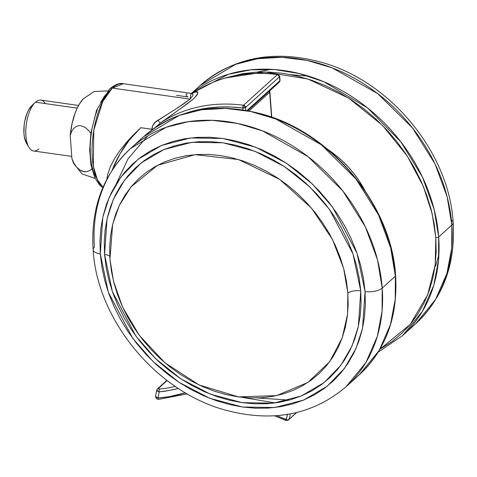 <?xml version="1.0" encoding="UTF-8"?>
<svg xmlns="http://www.w3.org/2000/svg" width="477" height="477" viewBox="0 0 477 477"><rect width="100%" height="100%" fill="white"/><g stroke="black" fill="none" stroke-linecap="round" stroke-linejoin="round"><path stroke-width="0.72" d="M152.956 129.374L140.793 127.705L132.988 135.271L125.88 143.04L119.578 151.012L114.331 158.99L110.318 166.801L107.766 174.069L106.836 179.209L107.766 174.069L110.318 166.801L114.331 158.99L119.578 151.012L129.339 139.129L140.793 127.705A169.192 136.285 -132.1 0 0 112.226 170.021L120.067 153.707L129.5 139.874L140.793 127.705L152.109 129.315L151.996 127.961L152.867 125.302L155.615 121.999L183.776 103.855L190.043 99.133L112.286 88.078L123.394 83.719A53.543 22.795 98.1 0 0 112.286 88.078L190.043 99.133L192.791 95.704L192.917 94.583L191.527 93.426L123.394 83.719C120.138 82.64 115.571 84.328 109.692 88.794A4.281 3.452 47.9 0 1 112.286 88.078A53.543 22.795 98.1 0 0 92.586 139.451A53.543 22.795 98.1 0 0 102.978 187.3L97.332 179.62L93.325 166.246L93.796 130.227L102.674 101.631L112.286 88.078A4.281 3.452 -132.1 0 0 109.692 88.794L96.64 110.05L90.851 133.19L89.682 149.85L90.928 164.744L94.834 177.796L99.568 184.969L102.823 187.67M187.109 93.82C185.374 94.112 185.625 95.156 187.866 96.95L176.55 95.34M186.662 112.918L197.234 109.96L208.21 107.987L219.509 107.003L231.053 107.015L242.763 108.029A2.141 0.924 -82.7 0 1 243.538 105.232A160.624 129.38 -132.1 0 0 160.242 123.108A160.624 129.38 47.9 0 1 243.538 105.232L277.411 74.573A160.624 129.38 -132.1 0 0 194.115 92.449L196.554 91.888L197.83 92.627L197.18 94.851L193.674 98.703L187.121 103.938L160.242 123.108L157.905 120.252C154.113 122.41 152.181 125.427 152.109 129.315L152.652 129.368M191.086 93.337L190.043 99.133C181.57 105.345 170.855 112.387 157.905 120.252L160.242 123.108C173.759 113.633 184.903 105.5 193.674 98.703C199.094 92.687 199.243 90.6 194.115 92.449A8.568 8.204 -113.6 0 1 192.66 93.343A8.568 8.204 66.4 0 0 194.115 92.449L193.507 92.854L194.115 92.449A160.624 129.38 47.9 0 1 277.411 74.573L279.504 76.791A2.141 1.723 -132.1 0 0 277.411 74.573L243.538 105.232A2.141 1.723 47.9 0 1 245.625 107.45L279.504 76.791L279.796 80.816L279.313 82.133A2.141 1.723 -132.1 0 0 279.796 80.816L246.985 110.515L279.796 80.816L279.504 76.791L245.625 107.45A2.141 0.882 175.8 0 1 242.763 108.029L242.894 109.823L242.763 108.029L245.625 107.45L245.834 110.306L245.625 107.45L243.538 105.232L242.763 108.029A158.483 127.657 47.9 0 0 186.716 112.9M95.847 177.337L93.283 171.404L91.435 164.124L90.374 155.77L90.147 146.66L90.767 137.149L92.198 127.603M94.392 118.385L97.26 109.847M100.701 102.322L104.57 96.104L108.732 91.423M271.496 117.062L269.678 92.276L249.089 110.908L269.678 92.276L271.496 117.062M269.869 90.678L269.893 91.846A2.141 0.882 175.8 0 1 269.678 92.276A12.366 9.957 -132.1 0 1 269.66 90.868A12.366 9.957 -132.1 0 0 269.678 92.276A2.141 0.882 -4.2 0 0 269.893 91.834M155.293 127.52L160.242 123.108L155.228 127.633M277.411 74.573L278.127 74.537L277.411 74.573A2.141 0.924 -82.7 0 1 277.87 74.4M279.504 76.791L279.719 76.362A2.141 0.882 175.8 0 1 279.504 76.791M279.796 80.816A2.141 0.882 -4.2 0 0 280.017 80.386L279.796 80.816M247.79 110.664L279.313 82.133L278.306 82.509M78.58 105.471L40.813 100.098A25.698 10.941 98.1 0 0 35.483 102.191A25.698 10.941 -81.9 0 1 45.351 103.592M38.911 148.896A25.698 10.941 -81.9 0 1 28.906 147.268A25.698 10.941 -81.9 0 1 26.36 124.002A25.698 10.941 -81.9 0 1 35.292 102.37A25.698 10.941 -81.9 0 1 35.483 102.191L77.22 108.124L35.483 102.191A25.698 10.941 98.1 0 0 25.818 130.006A25.698 10.941 98.1 0 0 33.575 150.988L71.765 156.414M73.339 162.633L71.926 158.626L73.786 162.943L76.451 166.938L80.035 170.128L82.122 171.189L86.415 171.798L90.123 170.367L91.781 168.84L90.123 170.367L86.415 171.798L84.28 171.762L80.035 170.128L76.451 166.938L73.786 162.943L71.926 158.626A38.548 16.415 98.1 0 0 73.893 163.844M83.189 98.912A38.548 16.415 98.1 0 0 70.232 135.599L71.926 158.626L70.232 135.599L71.985 123.865L75.169 112.966L77.202 108.154L79.474 103.926L83.093 99.019M70.232 135.599L71.484 131.735L73.613 128.426L76.797 126.19L78.777 125.701L80.905 125.737L85.156 127.377L88.74 130.567L90.803 133.494L88.74 130.567L85.156 127.377L80.905 125.737L78.777 125.701L76.797 126.19L73.613 128.426L71.484 131.735L70.232 135.599M26.462 143.124L24.41 137.149L23.945 133.512L24.118 125.421L24.738 121.265L26.945 113.55L28.435 110.276L31.929 105.536A21.417 9.117 98.1 0 0 31.768 105.685A21.417 9.117 98.1 0 0 24.333 123.716A21.417 9.117 98.1 0 0 26.45 143.1L28.906 147.268M147.679 135.939L127.985 158.889L116.305 183.782M143.708 136.613L179.191 115.41L201.312 109.799L225.466 108.404L250.64 111.493L275.694 118.952L321.2 144.692L355.967 178.976L378.529 214.912L390.699 247.951L395.385 276.159A2.141 0.882 -4.2 0 0 395.6 275.718A2.141 0.882 -4.2 0 0 395.32 275.336A2.141 0.882 175.8 0 1 395.6 275.718A2.141 0.882 175.8 0 1 395.385 276.159A160.624 129.38 -132.1 0 0 297.767 129.303A160.624 129.38 -132.1 0 0 143.708 136.613C176.383 108.78 216.48 101.446 264.002 114.617C332.702 133.894 391.832 206.261 395.6 275.73C398.003 316.698 385.893 349.719 359.276 374.797A160.624 129.38 -132.1 0 0 395.385 276.159L382.208 288.084L395.385 276.159L395.248 299.216L390.484 324.467L379.126 350.523L359.276 374.797L346.105 386.722L365.948 362.448L377.313 336.392L382.077 311.135L382.208 288.084L377.528 259.87L365.352 226.831L342.79 190.901L308.029 156.617L262.523 130.877L237.468 123.418L212.295 120.323L188.141 121.724L166.014 127.329L130.537 148.532A160.624 129.38 47.9 0 1 284.59 141.222A160.624 129.38 47.9 0 1 382.208 288.084A12.849 5.295 175.8 0 1 365.054 291.56A12.849 5.295 -4.2 0 0 382.208 288.084A160.624 129.38 47.9 0 1 346.105 386.722C312.411 415.228 271.735 422.896 224.065 409.737C155.49 390.621 97.04 319.357 93.122 249.745C90.618 208.288 103.092 174.546 130.537 148.532L143.708 136.613M93.128 249.817A12.849 5.295 -4.2 0 0 100.295 253.919A12.849 5.295 175.8 0 1 93.128 249.817A12.849 5.295 175.8 0 1 94.428 247.169A160.624 129.38 47.9 0 1 130.537 148.532M100.295 253.919L102.829 217.071L109.358 196.977L120.854 177.116L138.199 159.193L161.679 145.402L190.532 137.96L222.813 138.461L255.702 147.226L286.272 163.116L312.286 183.943L332.66 207.227L356.999 253.209L365.054 291.56L363.45 278.306L360.588 264.997L356.492 251.767L351.203 238.738L344.776 226.038L337.263 213.785L328.748 202.099L319.31 191.098L309.03 180.878L298.024 171.547L286.379 163.188L274.221 155.884L261.664 149.706L248.827 144.71L235.835 140.953L222.813 138.461L209.886 137.263L197.174 137.37L184.808 138.777L172.907 141.478L161.572 145.443L150.929 150.637L141.073 156.999L132.093 164.482L124.086 173.002L117.127 182.488L111.278 192.839L106.598 203.965L103.133 215.747L100.915 228.084L99.967 240.843L100.295 253.919L101.899 267.168L104.761 280.476L108.857 293.707L114.146 306.735L120.574 319.435L128.08 331.688L136.601 343.374L146.04 354.375L156.313 364.595L167.326 373.926L178.964 382.286L191.122 389.59L203.685 395.767L216.516 400.763L229.509 404.52L242.537 407.012L255.463 408.211L268.169 408.103L280.536 406.696L292.443 403.995L303.771 400.03L314.421 394.843L324.277 388.475L333.25 380.992L341.258 372.471L348.222 362.985L354.071 352.634L358.752 341.508L362.216 329.726L364.434 317.39L365.382 304.63L365.054 291.56L362.52 328.403L355.985 348.496L344.495 368.357L327.144 386.281L303.67 400.072L274.818 407.513L242.537 407.012L209.647 398.247L179.078 382.357L153.057 361.53L132.684 338.247L108.351 292.264L100.295 253.919M347.858 293.057A9.421 3.882 175.8 0 1 360.767 290.946L358.316 326.602L351.996 346.04L340.876 365.263L324.092 382.602L301.375 395.952L273.452 403.154L242.215 402.666L210.393 394.187L180.813 378.81L155.633 358.656L135.921 336.124L112.375 291.632L104.576 254.527A9.421 3.882 175.8 0 1 109.776 256.256A9.421 3.882 -4.2 0 0 104.576 254.527L107.033 218.871L113.353 199.434L124.473 180.211L141.258 162.872L163.975 149.522L191.897 142.325L223.135 142.808L254.956 151.287L284.536 166.664L309.71 186.817L329.422 209.349L352.974 253.842L360.767 290.946A9.421 3.882 -4.2 0 0 347.858 293.057L346.421 281.15L343.845 269.189L340.167 257.306L335.414 245.595L329.637 234.183L322.893 223.17L315.237 212.676L306.753 202.785L297.523 193.608L287.625 185.219L277.167 177.706L266.244 171.148L254.962 165.597L243.425 161.107L231.75 157.726L220.052 155.49L208.431 154.411L197.013 154.506L185.899 155.776L175.202 158.203L165.024 161.763L155.46 166.425L146.6 172.149L138.533 178.869L131.342 186.531L125.081 195.051L119.828 204.353L115.625 214.346L112.512 224.935L110.515 236.02L109.662 247.485L109.96 259.232L113.526 281.335L122.583 307.087L139.236 335.242L164.959 362.8L199.225 385.034L238.422 396.888L276.547 395.618L307.957 382.429L329.667 361.685L342.212 337.895L347.518 314.409L347.858 293.057L343.649 268.438L332.463 239.478L311.57 208.199L279.528 179.292L238.5 159.545L195.105 154.643L157.541 165.292L131.014 186.918L119.304 205.444L112.638 224.405L109.96 259.232L111.403 271.139L113.973 283.094L117.652 294.983L122.404 306.693L128.182 318.105L134.931 329.112L142.581 339.612L151.066 349.498L160.296 358.68L170.194 367.069L180.652 374.576L191.575 381.141L202.862 386.692L214.394 391.182L226.068 394.557L237.773 396.798L249.388 397.872L260.806 397.776L271.92 396.512L282.617 394.085L292.795 390.526L302.364 385.857L311.219 380.139L319.286 373.419L326.483 365.758L332.737 357.237L337.99 347.936L342.194 337.943L345.312 327.353L347.304 316.269L348.156 304.797L347.858 293.057M104.576 254.527L104.26 241.881L105.178 229.526L107.325 217.595L110.676 206.189L115.207 195.427L120.866 185.41L127.603 176.234L135.349 167.987L144.036 160.749L153.576 154.584L163.873 149.563L174.838 145.729L186.358 143.118L198.325 141.752L210.625 141.645L223.135 142.808L235.733 145.217L248.308 148.854L260.728 153.689L272.88 159.67L284.644 166.735L295.907 174.82L306.562 183.854L316.501 193.74L325.642 204.389L333.882 215.693L341.144 227.547L347.369 239.842L352.485 252.446L356.444 265.248L359.217 278.127L360.767 290.946L361.089 303.599L360.171 315.947L358.024 327.884L354.667 339.284L350.142 350.046L344.483 360.063L337.746 369.24L329.995 377.486L321.313 384.73L311.773 390.89L301.47 395.91L290.511 399.744L278.991 402.361L267.025 403.721L254.724 403.828L242.215 402.666L229.616 400.257L217.041 396.62L204.621 391.784L192.469 385.81L180.705 378.738L169.442 370.653L158.787 361.62L148.842 351.734L139.707 341.085L131.467 329.78L124.205 317.926L117.98 305.632L112.864 293.027L108.899 280.226L106.132 267.347L104.576 254.527M275.324 402.916L241.761 397.299M257.306 397.931L289.247 400.102M327.687 149.361A92.091 74.179 47.9 0 1 364.887 190.46L359.02 180.64L353.713 173.36L347.828 166.503L341.425 160.135L334.562 154.321L327.311 149.11M435.811 237.564L435.215 264.735L427.738 294.655L410.142 324.521L379.948 349.194L392.082 341.502L401.706 333.483L410.298 324.342L417.763 314.17L424.035 303.068L429.05 291.137L432.77 278.496L435.149 265.272L436.163 251.582L435.811 237.564A2.141 0.882 -4.2 0 0 438.673 236.986A2.141 0.882 175.8 0 1 435.811 237.564L434.094 223.349L431.023 209.081L426.629 194.89L420.958 180.92L414.066 167.296L406.01 154.154L396.876 141.627L386.752 129.822L375.733 118.868L363.921 108.857L351.436 99.89L338.402 92.061L324.932 85.431L311.165 80.076L297.231 76.046L283.266 73.375L269.398 72.087L255.767 72.2L242.507 73.714L225.293 77.984L264.932 71.973L307.945 79.027L348.645 98.089L382.435 125.326L407.221 155.991L423.272 186.227L432.168 213.738L435.811 237.564M191.468 93.385L200.173 85.514L235.65 64.306L257.771 58.701L281.931 57.3L307.105 60.394L332.153 67.853L377.665 93.593L412.426 127.878L434.988 163.814L447.158 196.852L451.844 225.061A12.849 5.295 -4.2 0 0 453.144 222.413A12.849 5.295 -4.2 0 0 451.397 220.07A12.849 5.295 175.8 0 1 453.144 222.413A12.849 5.295 175.8 0 1 451.844 225.061A160.624 129.38 -132.1 0 0 354.226 78.204A160.624 129.38 -132.1 0 0 200.173 85.514C234.022 56.894 274.877 49.274 322.738 62.654C391.104 81.972 449.239 153.063 453.15 222.485C455.654 263.948 443.187 297.684 415.741 323.698A160.624 129.38 -132.1 0 0 451.844 225.061L451.713 248.118L446.949 273.369L435.584 299.425L415.741 323.698L402.564 335.623L422.407 311.35L433.772 285.294L438.536 260.037L438.673 236.986A160.624 129.38 47.9 0 1 402.564 335.623L378.16 352.163M451.844 225.061L438.673 236.986L451.844 225.061M270.948 69.314L257.031 72.134M435.596 266.041L438.894 254.879M191.73 93.403A160.624 129.38 47.9 0 1 344.322 91.983A160.624 129.38 47.9 0 1 438.673 236.986L434.142 209.379L422.473 177.11L400.918 141.943L367.666 108.011L323.805 81.728L299.413 73.577L274.663 69.547L250.634 69.845L228.334 74.293L191.73 93.403M287.178 414.024L286.981 416.892L285.92 419.378A2.141 1.246 33.6 0 0 288.525 419.849A12.849 10.351 -132.1 0 0 290.07 413.947A12.849 10.351 47.9 0 1 288.525 419.849L296.563 412.569L288.525 419.849A2.141 1.723 47.9 0 1 288.299 420.112L288.299 420.112A2.141 1.723 -132.1 0 0 288.525 419.849L286.629 419.82L276.857 415.664L285.92 419.378L285.938 420.404L286.492 420.332M158.459 388.391L167.135 380.539L158.459 388.391A2.141 1.723 -132.1 0 0 157.571 388.761A2.141 1.723 47.9 0 1 158.459 388.391L158.418 388.958L159.568 389.059L158.459 388.391M159.473 399.1A2.141 1.073 -94.3 0 1 159.074 399.279A2.141 1.073 -94.3 0 1 157.988 397.991L155.502 396.304L155.752 397.067L157.988 397.991A160.624 129.38 47.9 0 0 185.398 392.798L169.043 396.679L157.988 397.991L159.205 391.867A2.141 1.091 -95.6 0 1 159.568 389.059A152.056 122.482 47.9 0 0 175.333 386.43A152.056 122.482 47.9 0 1 159.568 389.059A2.141 1.091 84.4 0 0 159.205 391.867L169.943 390.329L178.303 388.403A154.202 124.205 -132.1 0 1 159.205 391.867L156.963 390.979L156.7 390.293L157.118 389.584A2.141 1.723 47.9 0 1 157.571 388.761L166.872 380.342M156.706 390.222L155.508 396.298C155.794 398.456 156.993 399.446 159.091 399.273A2.141 1.073 85.7 0 1 157.988 397.991L159.205 391.867L156.706 390.222L157.571 388.761M296.652 412.551L288.299 420.112L286.051 420.505A2.141 0.65 -67.7 0 1 285.92 419.378A10.709 8.628 47.9 0 0 287.208 414.441M192.428 93.45L193.507 92.854C217.697 76.69 245.816 70.536 277.858 74.394L279.719 76.362L280.017 80.386L279.313 82.133M269.893 91.846L271.753 117.151M191.128 93.349L192.762 93.325M73.816 163.683L82.181 174.004L95.126 178.398M82.998 99.121L93.909 91.536L107.558 90.928M35.292 102.37L31.768 105.685M308.643 76.165L291.286 74.74M159.091 399.273L187.282 393.895M286.051 420.505L274.609 415.819"/></g></svg>
